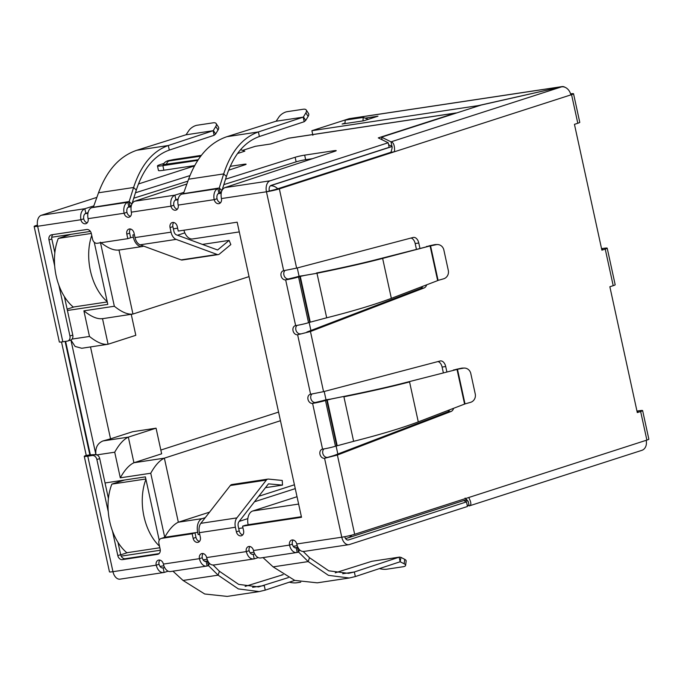 <?xml version="1.0" encoding="UTF-8"?>
<svg xmlns="http://www.w3.org/2000/svg" width="683" height="683" viewBox="0 0 683 683"><rect width="100%" height="100%" fill="white"/><g stroke="black" fill="none" stroke-linecap="round" stroke-linejoin="round"><path stroke-width="1.02" d="M217.706 249.893L229.129 240.39L230.828 244.574L219.405 254.067A5.285 3.338 -98.6 0 1 218.611 254.511A5.285 3.338 -98.6 0 1 218.278 254.588A5.285 3.338 -98.6 0 1 217.151 254.469L181.123 259.899A5.285 3.338 81.4 0 0 182.241 260.018L218.278 254.588M181.123 259.899L140.109 244.821L176.137 239.391L217.151 254.469M229.129 240.39L202.433 244.412M173.764 222.504A4.696 3.628 -107.9 0 0 172.893 226.662L173.892 231.238A4.696 2.963 -98.6 0 0 176.436 234.85L217.45 249.935M176.137 239.391A9.391 5.925 -98.6 0 1 171.049 232.152L170.05 227.576A4.696 3.628 72.1 0 1 172.21 222.564A4.696 3.628 72.1 0 1 177.256 226.491L178.254 231.067L237.172 222.188L301.51 517.287L242.593 526.166L243.592 530.742A4.696 3.628 72.1 0 1 241.432 535.754A4.696 3.628 72.1 0 1 240.988 535.856A4.696 3.628 72.1 0 1 236.386 531.826L235.387 527.25A9.391 5.925 -98.6 0 1 236.864 517.902L266.353 480.089A5.285 3.338 -98.6 0 1 267.932 479.099A5.285 3.338 -98.6 0 1 268.462 479.082L282.258 480.456L282.489 485.109L265.474 487.671M130.521 229.018A4.696 3.628 -107.9 0 0 129.65 233.176L130.649 237.752L127.806 238.666L126.807 234.098A4.696 3.628 72.1 0 1 128.976 229.078A4.696 3.628 72.1 0 1 134.013 233.005L135.012 237.582A9.391 5.925 81.4 0 0 140.109 244.821M54.691 266.063L48.988 239.912A4.696 3.628 72.1 0 1 51.157 234.901A4.696 3.628 72.1 0 1 51.601 234.798L86.732 229.505A4.696 3.628 72.1 0 1 91.334 233.535L92.581 239.255A4.696 3.628 -107.9 0 0 97.182 243.285L127.806 238.666M52.95 234.593A4.696 3.628 -107.9 0 0 51.831 238.999L54.845 252.804M64.398 296.635L72.782 335.071L69.939 335.993L58.866 285.212M186.886 183.983L134.764 201.203C131.512 202.842 130.368 206.497 131.332 212.148A4.696 3.628 72.1 0 1 129.164 217.16A4.696 3.628 72.1 0 1 128.72 217.271A4.696 3.628 72.1 0 1 124.127 213.233L126.97 212.319A4.696 2.963 -98.6 0 1 128.814 206.829L127.815 202.253L128.993 201.861L91.778 207.683A9.391 5.925 81.4 0 0 88.09 218.662A4.696 3.628 72.1 0 1 85.93 223.683A4.696 3.628 72.1 0 1 85.486 223.785A4.696 3.628 72.1 0 1 80.884 219.747L37.642 226.269A9.391 0.751 167.7 0 1 34.15 226.432L59.336 341.961A9.391 0.751 -12.3 0 0 62.827 341.79L67.335 341.107A4.696 3.628 -107.9 0 0 67.779 341.005L70.622 340.091A4.696 3.628 -107.9 0 0 72.782 335.071M67.779 341.005A4.696 3.628 -107.9 0 0 69.939 335.993M108.255 511.746L96.875 459.522A4.696 3.628 -107.9 0 0 92.273 455.493L87.766 456.167A9.391 0.751 167.7 0 1 84.274 456.338A9.391 0.751 167.7 0 1 86.246 455.416L89.849 454.878L65.124 341.44M86.246 455.416L61.513 341.97M34.15 226.432A9.391 0.751 167.7 0 1 36.122 225.518L37.437 225.1M87.766 456.167L112.96 571.688A9.391 0.751 167.7 0 1 109.468 571.859L84.274 456.338M96.875 459.522L99.718 458.6A4.696 3.628 -107.9 0 0 95.116 454.571L89.849 454.878L89.951 455.339M99.718 458.6L108.418 498.496M117.971 542.319L120.669 554.681A4.696 3.628 -107.9 0 0 125.271 558.711L159.045 553.623M161.521 538.383L164.364 537.461L194.996 532.851L192.145 533.764L161.521 538.383A4.696 3.628 -107.9 0 0 161.077 538.486A4.696 3.628 -107.9 0 0 158.917 543.497L160.163 549.217A4.696 3.628 72.1 0 1 158.004 554.229A4.696 3.628 72.1 0 1 157.56 554.34L122.419 559.633A4.696 3.628 72.1 0 1 117.817 555.595L112.439 530.896M164.364 537.461A4.696 3.628 -107.9 0 0 163.92 537.572L161.077 538.486M301.408 516.809L245.436 525.244L242.593 526.166M282.489 485.109L268.453 483.854L238.973 521.658A4.696 2.963 -98.6 0 0 238.23 526.337L239.229 530.904A4.696 3.628 -107.9 0 0 242.73 534.9M267.932 479.099L231.896 484.529A5.285 3.338 81.4 0 0 230.316 485.519L200.828 523.332A9.391 5.925 81.4 0 0 199.359 532.68L200.35 537.256A4.696 3.628 72.1 0 1 198.19 542.268A4.696 3.628 72.1 0 1 197.746 542.37A4.696 3.628 72.1 0 1 193.144 538.341L192.145 533.764M194.996 532.851L195.987 537.427A4.696 3.628 -107.9 0 0 199.487 541.414M159.907 560.103A4.696 3.628 -107.9 0 0 159.037 564.26L156.194 565.174A4.696 3.628 72.1 0 1 158.362 560.162A4.696 3.628 72.1 0 1 163.399 564.09A9.391 5.925 81.4 0 0 170.494 571.543L206.522 566.113A9.391 5.925 -98.6 0 1 199.436 558.66A4.696 3.628 72.1 0 1 201.596 553.64A4.696 3.628 72.1 0 1 206.642 557.576C208.102 563.031 210.577 565.481 214.069 564.926M249.995 546.52A4.696 3.628 -107.9 0 0 249.124 550.686L246.281 551.599A4.696 3.628 72.1 0 1 248.441 546.588A4.696 3.628 72.1 0 1 253.487 550.515A9.391 5.925 81.4 0 0 260.573 557.968L296.61 552.538A9.391 5.925 -98.6 0 1 289.524 545.085A4.696 3.628 72.1 0 1 291.684 540.065A4.696 3.628 72.1 0 1 296.729 543.992C298.189 549.456 300.665 551.907 304.148 551.352M453.589 408.357A7.043 4.448 -98.6 0 1 451.104 411.456L447.502 412.003L333.782 455.578L337.385 455.04L324.562 458.284A4.696 3.628 72.1 0 1 320.028 454.545A4.696 3.628 72.1 0 1 322.128 449.243A4.696 3.628 72.1 0 1 322.564 449.141A9.391 0.751 -12.3 0 0 335.464 446.221L353.623 441.329C380.021 434.653 401.57 428.173 418.278 421.889L409.569 381.934C392.494 386.433 370.613 391.393 343.908 396.797L353.623 441.329M311.918 394.057A4.696 3.628 -107.9 0 0 311.166 399.487A4.696 3.628 -107.9 0 0 315.435 402.466L323.119 400.614A5.447 0.435 167.7 0 1 326.67 399.675L331.468 398.974L325.484 400.469A9.391 0.751 167.7 0 1 312.592 403.388A4.696 3.628 72.1 0 1 308.059 399.64A4.696 3.628 72.1 0 1 310.15 394.339A4.696 3.628 72.1 0 1 310.594 394.236L323.563 391.649L440.1 361A7.043 4.448 -98.6 0 1 440.398 360.94A7.043 4.448 -98.6 0 1 445.709 366.532L446.844 371.723M310.594 394.236L297.626 334.755L310.449 331.511L297.626 334.755A4.696 3.628 72.1 0 1 293.101 331.016A4.696 3.628 72.1 0 1 295.193 325.714A4.696 3.628 72.1 0 1 295.637 325.612A9.391 0.751 -12.3 0 0 308.528 322.692L298.556 276.939A9.391 0.751 167.7 0 1 285.656 279.859A4.696 3.628 72.1 0 1 281.131 276.111A4.696 3.628 72.1 0 1 283.223 270.81A4.696 3.628 72.1 0 1 283.667 270.707L296.627 268.12L413.164 237.471A7.043 4.448 -98.6 0 1 413.463 237.411A7.043 4.448 -98.6 0 1 418.781 243.003L419.908 248.194M225.544 179.202L295.141 157.269A7.043 0.563 167.7 0 1 304.661 155.135L333.594 150.772A7.043 0.563 167.7 0 1 336.215 150.644A7.043 0.563 167.7 0 1 334.875 151.284L224.844 187.629C221.599 189.268 220.455 192.922 221.412 198.574A4.696 3.628 72.1 0 1 219.252 203.585A4.696 3.628 72.1 0 1 218.808 203.688A4.696 3.628 72.1 0 1 214.206 199.658A9.391 5.925 -98.6 0 1 217.903 188.679L181.866 194.109A9.391 5.925 81.4 0 0 178.178 205.088A4.696 3.628 72.1 0 1 176.009 210.099A4.696 3.628 72.1 0 1 175.565 210.21A4.696 3.628 72.1 0 1 170.963 206.172L173.806 205.259A4.696 3.628 -107.9 0 0 177.307 209.246M128.814 206.829L129.992 206.437L129.164 201.562L131.853 204.123M88.09 218.662L124.127 213.233A9.391 5.925 -98.6 0 1 127.815 202.253L91.778 207.683M93.067 207.273L129.164 201.562L133.586 187.492C140.929 165.141 152.497 151.148 168.308 145.513L213.122 130.718L214.121 135.294L169.307 150.089L168.308 145.513L136.839 150.26C119.645 156.091 106.872 170.263 98.514 192.785L93.451 206.94M178.178 205.088L214.206 199.658L217.049 198.744A4.696 2.963 -98.6 0 1 218.901 193.246L217.903 188.679L181.866 194.109M218.901 193.246L220.08 192.862L219.252 187.987L221.941 190.548M183.155 193.699L219.252 187.987L223.674 173.917C231.008 151.566 242.585 137.573 258.396 131.939L303.201 117.143L304.2 121.719L259.395 136.515L258.396 131.939L226.927 136.685C209.732 142.508 196.952 156.689 188.602 179.202L183.531 193.366M131.477 205.096L129.992 206.437M221.557 191.522L220.08 192.862M98.514 192.785L133.586 187.492L136.301 190.079L131.956 203.91M188.602 179.202L223.674 173.917L226.389 176.504L222.043 190.335M136.301 190.079C143.268 168.795 154.273 155.459 169.307 150.089M185.802 134.833L213.122 130.718L185.802 134.833L136.839 150.26M226.389 176.504C233.355 155.212 244.36 141.885 259.395 136.515M275.881 121.258L303.201 117.143L275.881 121.258L226.927 136.685M186.186 134.568L188.884 130.538A7.043 3.202 -33.1 0 1 197.139 125.237L213.216 122.812A7.043 3.202 -33.1 0 1 216.169 123.589A7.043 3.202 -33.1 0 1 215.76 126.483L213.352 130.47L215.632 133.979L214.121 135.294M276.274 120.993L278.971 116.955A7.043 3.202 -33.1 0 1 287.227 111.662L303.303 109.237A7.043 3.202 -33.1 0 1 306.257 110.014A7.043 3.202 -33.1 0 1 305.847 112.908L303.431 116.895L305.719 120.396L304.2 121.719M215.76 126.483L218.048 129.992L215.632 133.979M218.048 129.992A7.043 3.202 -33.1 0 0 218.458 127.089L216.169 123.589M305.847 112.908L308.135 116.409L305.719 120.396M308.135 116.409A7.043 3.202 -33.1 0 0 308.545 113.515L306.257 110.014M299.786 276.538L300.272 276.41L310.253 322.163L309.766 322.291L299.786 276.538L298.556 276.939M284.982 270.528A4.696 3.628 -107.9 0 0 284.23 275.958A4.696 3.628 -107.9 0 0 288.499 278.937L296.183 277.085A5.447 0.435 167.7 0 1 299.743 276.145L304.533 275.445L300.272 276.41M309.766 322.291L308.528 322.692M310.253 322.163L326.687 317.8C353.085 311.124 374.643 304.644 391.35 298.36L437.658 280.611L430.094 245.923L382.634 258.405C365.567 262.904 343.677 267.864 316.98 273.268L304.456 275.411M326.687 317.8L316.98 273.268L304.533 275.445M316.442 273.004C341.859 267.89 362.724 263.203 379.031 258.942L382.634 258.405L391.35 298.36M430.094 245.923L379.031 258.942M438.093 280.38L443.6 278.818A7.043 6.565 89.6 0 0 448.304 270.408L443.856 249.995A7.043 6.565 89.6 0 0 437.41 244.548A7.043 6.565 89.6 0 0 436.155 244.693L430.572 245.897L438.093 280.38L437.658 280.611M430.572 245.897L426.491 246.469M437.41 244.548L435.711 244.565A7.043 6.565 89.6 0 0 434.456 244.702L428.873 245.906M443.327 372.653L442.106 367.078A7.043 4.448 81.4 0 0 437.991 361.555M447.502 412.003A7.043 4.448 81.4 0 0 449.593 409.885M451.104 411.456L337.385 455.04L354.665 534.285A9.391 0.751 167.7 0 1 341.773 537.205A9.391 5.925 81.4 0 0 348.859 544.667A9.391 5.925 81.4 0 0 349.457 544.522L467.479 506.479L466.48 501.903L348.458 539.954A4.696 2.963 -98.6 0 1 348.159 540.022A4.696 2.963 -98.6 0 1 344.719 536.701M296.729 543.992L341.773 537.205L324.562 458.284L333.782 455.578M426.653 284.828A7.043 4.448 -98.6 0 1 424.169 287.927L420.566 288.474L306.846 332.049M424.169 287.927L310.449 331.511L323.563 391.649M420.566 288.474A7.043 4.448 81.4 0 0 422.657 286.356M416.391 249.124L415.179 243.549A7.043 4.448 81.4 0 0 411.055 238.026M331.468 398.974L343.37 396.533L331.392 398.94M405.967 382.471L457.029 369.452L405.967 382.471C389.694 386.723 368.829 391.41 343.37 396.533M453.427 369.998L463.091 368.222A7.043 6.565 -90.4 0 1 464.346 368.077A7.043 6.565 -90.4 0 1 470.792 373.524L475.24 393.937A7.043 6.565 -90.4 0 1 470.536 402.347L465.021 403.909L418.278 421.889M464.346 368.077L462.647 368.094A7.043 6.565 89.6 0 0 461.392 368.231L455.809 369.435M293.238 540.005A4.696 3.628 -107.9 0 0 292.367 544.163A4.696 2.963 81.4 0 0 295.91 547.894A4.696 2.963 81.4 0 0 296.209 547.826L297.207 552.402A9.391 5.925 -98.6 0 1 296.61 552.538M297.207 552.402L298.65 552.137L308.195 561.588L273.123 566.873L263.023 557.601M295.602 547.911L297.387 547.433L298.65 552.137L297.464 552.316M299.461 549.73L298.65 552.137M294.962 547.8L297.72 547.356L294.902 547.783M342.661 573.737L354.34 571.978L355.339 576.554L400.144 561.759L399.145 557.183L354.34 571.978L348.578 573.361L328.754 570.809L309.501 557.704L303.252 551.523M355.339 576.554L349.278 578.006L328.429 575.342L308.195 561.588L309.501 557.704M273.123 566.873L294.774 580.413L317.279 582.83L349.278 578.006M399.145 557.183L371.825 561.298L399.504 557.097L400.998 557.379L400.144 561.759L404.148 563.765A7.043 2.228 7.2 0 1 405.608 565.396A7.043 2.228 7.2 0 1 403.055 566.753L386.979 569.178A7.043 2.228 7.2 0 1 379.432 568.597M371.825 561.298L335.225 572.832M405.608 565.396L406.163 560.974A7.043 2.228 -172.8 0 0 404.712 559.351L400.998 557.379M203.15 553.58A4.696 3.628 -107.9 0 0 202.279 557.738A4.696 2.963 81.4 0 0 205.822 561.469A4.696 2.963 81.4 0 0 206.121 561.4L207.12 565.976A9.391 5.925 -98.6 0 1 206.522 566.113M207.12 565.976L208.563 565.712L218.108 575.163L183.044 580.448L172.936 571.176M205.523 561.494L207.299 561.008L208.563 565.712L207.376 565.891M209.374 563.304L208.563 565.712M204.874 561.375L207.632 560.931L204.815 561.358M288.328 577.605L258.49 586.936L238.666 584.383L219.414 571.278L213.173 565.097M252.573 587.32L264.253 585.553L265.252 590.129L259.19 591.58L238.35 588.917L218.108 575.163L219.414 571.278M183.044 580.448L204.695 593.988L227.2 596.404L259.19 591.58M265.252 590.129L294.732 580.396M283.18 574.651L245.137 586.407M300.768 582.172L296.9 582.753A7.043 2.228 7.2 0 1 289.344 582.172M281.746 574.873L283.146 574.634M392.025 146.606L391.017 141.842C393.613 142.337 394.791 145.641 394.526 151.737L279.347 188.867A9.391 0.751 167.7 0 1 266.455 191.786A9.391 5.925 -98.6 0 1 270.152 180.799L388.175 142.756L378.297 137.898L455.083 113.147A9.391 5.925 -98.6 0 1 455.681 113.002A9.391 5.925 -98.6 0 1 456.568 112.977M323.938 448.919A4.696 3.628 -107.9 0 0 323.119 454.349A4.696 3.628 -107.9 0 0 327.405 457.371M297.011 325.39A4.696 3.628 -107.9 0 0 296.183 330.82A4.696 3.628 -107.9 0 0 300.477 333.842M601.552 248.655L603.712 248.33A9.391 0.751 167.7 0 1 607.204 248.16A9.391 0.751 167.7 0 1 605.232 249.082L601.877 250.157L574.446 124.34L577.801 123.264L571.56 94.664L394.526 151.737L390.924 152.283L275.744 189.413L266.455 191.786L283.667 270.707M217.049 198.744A4.696 3.628 -107.9 0 0 220.549 202.731M126.97 212.319A4.696 3.628 -107.9 0 0 130.462 216.306M83.727 218.833C83.377 215.99 84.077 214.146 85.836 213.301L84.837 208.725C81.414 210.398 80.099 214.078 80.884 219.747L83.727 218.833A4.696 3.628 -107.9 0 0 87.219 222.82M390.924 152.283C391.999 148.928 392.366 146.973 392.016 146.418L388.601 144.736M465.106 498.069L468.188 501.356M381.524 137.163L391.017 141.842L561.648 86.835L481.063 105.08L381.524 137.163L382.087 139.759M468.094 501.313L465.473 500.016M468.222 501.544L469.178 505.932L467.138 504.925M354.665 534.285L468.709 497.523C471.39 502.543 471.543 505.343 469.178 505.932L641.841 450.345A9.391 7.248 -107.9 0 0 646.169 440.322L646.878 440.091A9.391 0.751 -12.3 0 0 648.85 439.178L642.618 410.577A9.391 0.751 167.7 0 1 640.645 411.499L637.29 412.575L609.859 286.758L613.206 285.682A9.391 0.751 -12.3 0 0 615.187 284.76L607.204 248.16M570.851 94.894A9.391 7.248 -107.9 0 0 561.648 86.835M173.806 205.259C173.456 202.416 174.165 200.571 175.915 199.726L174.916 195.15L183.906 192.324M131.332 212.148L170.963 206.172C170.178 200.503 171.493 196.824 174.916 195.15L134.764 201.203M249.124 550.686C249.987 553.392 251.353 554.596 253.231 554.297L254.221 558.873L213.489 565.063M258.242 557.61L254.221 558.873C250.567 559.462 247.92 557.038 246.281 551.599L206.642 557.576M252.915 554.374L254.674 553.845M159.037 564.26C159.899 566.967 161.265 568.171 163.143 567.88L164.142 572.448L120.046 579.15A9.391 5.925 81.4 0 1 112.96 571.688L156.194 565.174C157.833 570.612 160.479 573.037 164.142 572.448L168.163 571.184M162.827 567.949L164.586 567.419M62.827 341.79L37.642 226.269A9.391 5.925 -98.6 0 1 41.339 215.282L96.866 197.378M186.775 168.394A9.391 7.248 72.1 0 1 187.62 168.044A9.391 7.248 72.1 0 1 188.508 167.839L138.444 183.975M163.775 163.536A14.565 1.161 -12.3 0 0 157.466 165.909L158.456 170.485A14.565 1.161 -12.3 0 0 163.869 170.221L194.681 165.585M157.466 165.909A14.565 1.161 -12.3 0 0 162.878 165.645L197.78 160.385M187.91 181.14L133.748 198.207M88.081 212.592L85.836 213.301M41.339 215.282L84.837 208.725L93.819 205.899M135.456 192.777L189.959 175.599M230.231 166.345L243.507 164.347A7.043 0.563 167.7 0 1 246.128 164.219A7.043 0.563 167.7 0 1 244.796 164.859L228.609 170.204M312.507 158.678L305.66 159.702A7.043 0.563 -12.3 0 0 296.14 161.845L223.836 184.632M178.161 199.018L175.915 199.726M269.298 190.873A4.696 2.963 -98.6 0 1 271.142 185.375L389.165 147.332L388.175 142.756M455.681 113.002L289.02 138.12A9.391 5.925 81.4 0 0 288.431 138.256L270.656 143.985L255.34 146.299L243.174 150.217M198.215 159.728L163.049 164.637C165.969 159.762 170.221 160.659 173.593 159.54A7.282 4.593 81.4 0 0 173.132 159.651L201.331 155.4M240.612 149.645L244.813 151.156L237.564 153.504M294.971 546.041L293.391 546.537M204.883 559.616L203.303 560.111M463.766 500.571L466.48 501.903M577.801 123.264A9.391 0.751 -12.3 0 0 579.773 122.342L573.532 93.75A9.391 0.751 -12.3 0 0 570.57 93.844M571.56 94.664A9.391 0.751 -12.3 0 0 573.532 93.75M636.957 411.072L639.126 410.748A9.391 0.751 167.7 0 1 642.618 410.577M601.655 249.141L602.611 249.167L601.749 249.577M637.162 411.994L638.024 411.584L637.068 411.559M349.457 118.637A9.391 5.925 81.4 0 0 348.859 118.774L561.46 86.741A9.391 5.925 81.4 0 1 562.058 86.596L349.457 118.637M564.943 87.253A9.391 5.925 81.4 0 0 562.058 86.596M365.115 118.133L377.972 116.195L363.757 120.78L342.132 124.033L345 123.111M561.486 86.869L478.22 105.626L311.892 130.692L348.859 118.774M311.892 130.692L312.891 135.268M344.966 123.606L345.197 120.148L363.211 117.433L368.316 119.312M362.989 120.891L363.211 117.433M54.461 251.045L55.092 250.849M120.703 554.835L127.576 552.624M108.034 496.737L108.657 496.532M90.446 455.271L65.611 341.372M67.13 309.151L74.012 306.94M199.726 534.379L198.181 534.61L199.675 534.132M239.178 521.394L247.852 518.602M242.969 527.857L238.709 528.505M177.631 228.19L173.371 228.831M134.389 234.704L132.844 234.935L133.347 237.223A11.748 7.411 -98.6 0 0 142.201 246.546A11.748 7.411 -98.6 0 0 142.952 246.367L143.686 246.136M51.729 237.24L90.412 231.409M94.245 242.243L107.794 304.396L67.421 310.483M105.028 482.966L145.402 476.879L159.207 540.21M160.292 550.242L121.181 556.133M95.876 454.554L70.895 339.989M297.028 496.712L252.753 510.986A11.748 7.411 81.4 0 0 248.134 524.723L248.16 524.834M198.181 534.61L197.686 532.322A11.748 7.411 -98.6 0 1 202.305 518.593L205.276 517.637M254.477 501.774L295.261 488.627M184.828 232.869L177.486 235.234M183.932 230.214A11.748 7.411 81.4 0 0 192.649 238.948L239.289 231.913M197.686 532.322L164.714 537.29L150.747 473.234L120.302 477.827L114.718 452.206C119.098 444.343 123.64 439.314 128.336 437.12L156.066 428.181L161.649 453.802L133.928 462.741L128.336 437.12L103.005 440.936C97.421 443.267 95.082 447.963 95.979 455.032M120.302 477.827C124.682 469.964 129.224 464.935 133.928 462.741L164.372 458.148C159.668 460.351 155.126 465.379 150.747 473.234M164.714 537.29C169.094 529.427 173.636 524.399 178.34 522.205L209.561 512.139M100.375 242.192C107.76 248.125 113.967 250.721 118.987 249.978M72.039 339.084L89.473 336.454L83.889 310.833L114.343 306.249C121.728 312.182 127.934 314.778 132.954 314.035L249.039 276.615M101.707 318.807L132.954 314.035L118.996 250.046M83.889 310.833C91.283 316.767 97.481 319.362 102.501 318.62M89.473 336.454C96.866 342.388 103.073 344.983 108.085 344.241L102.518 318.679M70.912 339.98L75.096 346.443L81.764 348.27L108.085 344.241L135.815 335.302L131.247 314.351M103.005 440.936L110.544 438.836L90.515 346.955M110.544 438.836L132.647 431.707L156.066 428.181M278.579 412.088L160.838 450.046M280.457 420.728L164.372 458.148L178.34 522.205L202.305 518.593M258.763 496.276L294.424 484.785M107.197 301.638A46.973 29.642 -98.6 0 1 90.378 270.681A46.973 29.642 -98.6 0 1 91.735 235.404M70.964 234.337L58.294 238.418L91.309 233.449M58.294 238.418A46.973 29.642 81.4 0 0 56.151 275.838A46.973 29.642 81.4 0 0 73.26 307.051L107.257 301.929M124.528 480.021L111.867 484.11A46.973 29.642 81.4 0 0 109.715 521.522A46.973 29.642 81.4 0 0 126.825 552.735L159.839 547.757M159.498 546.195A46.973 29.642 -98.6 0 1 143.951 516.365A46.973 29.642 -98.6 0 1 145.94 479.346M111.867 484.11L145.863 478.988M135.012 237.582L171.049 232.152M129.65 233.176L126.807 234.098M51.831 238.999L48.988 239.912M92.273 455.493L95.116 454.571M120.669 554.681L117.817 555.595M125.271 558.711L122.419 559.633M158.422 554.058L157.56 554.34M170.05 227.576L172.893 226.662M239.229 530.904L236.386 531.826M236.864 517.902L200.828 523.332M266.353 480.089L230.316 485.519M235.387 527.25L199.359 532.68M195.987 537.427L193.144 538.341M163.399 564.09L199.436 558.66L202.279 557.738M253.487 550.515L289.524 545.085L292.367 544.163M322.564 449.141L312.592 403.388L315.435 402.466M295.637 325.612L285.656 279.859L288.499 278.937M266.455 191.786L221.412 198.574M436.155 244.693L434.456 244.702M442.106 367.078L445.709 366.532M415.179 243.549L418.781 243.003M335.464 446.221L325.484 400.469M326.722 400.067L336.693 445.82M327.208 399.939L337.189 445.692M457.029 369.452L464.594 404.14M457.508 369.426L465.021 403.909M463.091 368.222L461.392 368.231M400.443 561.802L399.632 561.93M404.148 563.765L404.712 559.351M279.347 188.867L296.627 268.12M468.709 497.523L646.169 440.322M270.152 180.799L224.844 187.629M194.501 165.909L188.508 167.839M162.878 165.645L163.869 170.221M243.703 165.218L243.507 164.347M296.14 161.845L295.141 157.269M305.66 159.702L304.661 155.135M333.782 151.643L333.594 150.772M455.083 113.147L288.431 138.256M166.328 164.535A7.282 4.593 -98.6 0 1 169.153 160.932C167.215 160.992 168.547 160.565 173.132 159.651M200.742 156.168L169.153 160.932M252.608 554.391L253.231 554.297M162.52 567.966L163.143 567.88M347.852 540.04L348.458 539.954M646.878 440.091L640.645 411.499M613.206 285.682L605.232 249.082M297.267 267.949L299.086 276.299M309.16 322.487L310.902 330.495M324.203 391.479L326.022 399.828M336.096 446.016L337.837 454.024M351.728 535.13A11.748 9.058 72.1 0 1 347.989 537.888L466.805 499.589M270.383 185.827A11.748 9.058 72.1 0 1 277.716 188.773M392.016 146.555L270.494 185.725M345.478 538.426L346.136 538.324A11.748 7.411 -98.6 0 1 345.444 538.383M114.718 452.206L96.977 454.878M114.343 306.249L100.503 242.781M130.624 237.633L133.347 237.223M301.382 516.698L248.134 524.723M85.033 213.753L87.936 213.309M128.054 207.265L131.076 206.812M175.121 200.179L178.015 199.735M218.142 193.69L221.164 193.238M298.633 504.071L252.753 510.986M187.62 168.044L194.553 165.815M201.365 155.357L173.593 159.54M348.859 544.667L303.576 551.488M346.136 538.324A11.748 11.748 0 0 0 347.989 537.888M159.993 566.378L163.886 565.789M203.141 559.872L207.094 559.283M250.072 552.803L253.974 552.214M293.229 546.298L297.182 545.708M118.193 250.166L142.201 246.546"/></g></svg>
